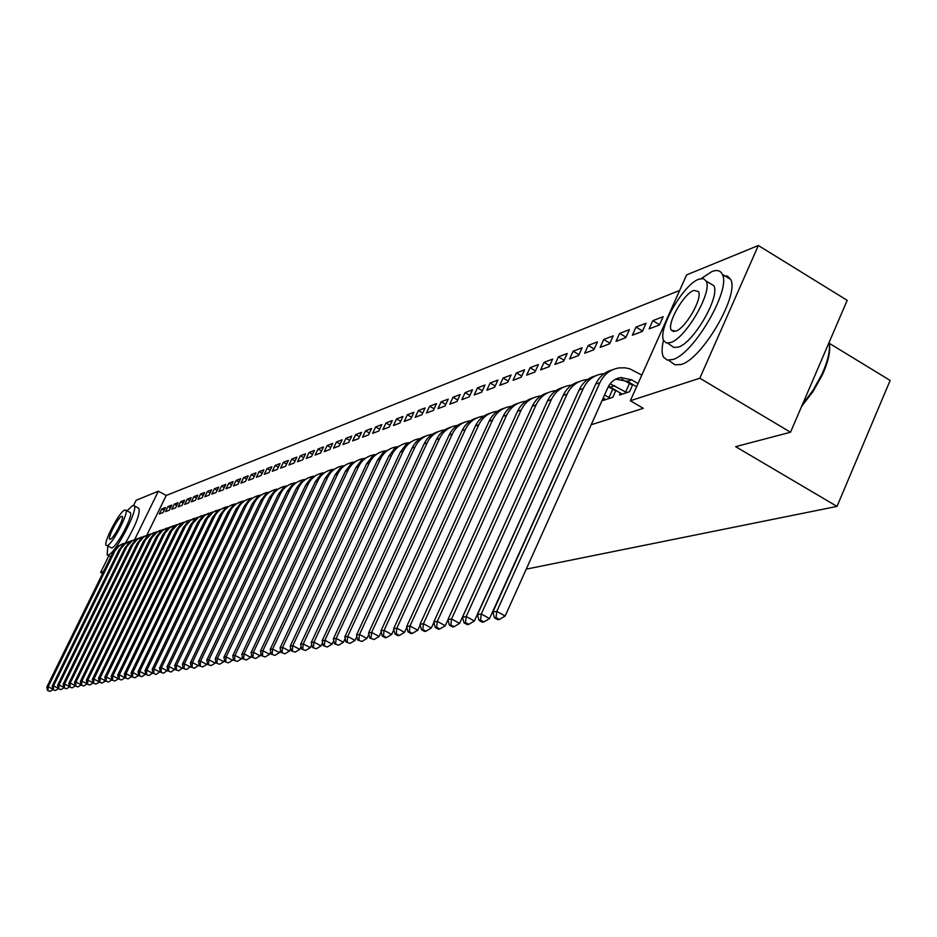 <?xml version="1.0" encoding="UTF-8"?>
<svg xmlns="http://www.w3.org/2000/svg" width="937" height="937" viewBox="0 0 937 937"><rect width="100%" height="100%" fill="white"/><g stroke="black" fill="none" stroke-linecap="round" stroke-linejoin="round"><path stroke-width="1.41" d="M679.641 290.458L166.236 495.474L158.353 491.199L134.752 539.396M686.598 274.904L758.349 245.517L699.834 378.22L630.343 400.743L686.598 274.904M699.834 378.22L790.523 432.226L847.189 300.332L758.349 245.517M829.28 343.317L890.15 380.445L837.022 506.402L526.243 569.146M133.569 505.476L136.111 500.299L158.353 491.199M652.82 320.653L649.142 328.864L659.425 324.975L663.127 316.706L652.82 320.653L659.554 324.694M620.423 392.908L619.462 395.051L629.582 391.689L632.791 384.51M630.578 384.24L631.69 383.854M619.638 333.373L616.031 341.373L625.775 337.695L629.406 329.637L619.638 333.373L626.01 337.168M588.213 345.425L584.676 353.226L593.906 349.735L597.466 341.876L588.213 345.425L594.245 348.997M558.393 356.856L554.927 364.47L563.687 361.155L567.178 353.495L558.393 356.856L564.121 360.218M530.073 367.726L526.664 375.151L534.992 372.001L538.424 364.528L530.073 367.726L535.507 370.9M503.122 378.056L499.784 385.306L507.713 382.308L511.075 375.011L503.122 378.056L508.287 381.054M477.46 387.895L474.181 394.981L481.735 392.135L485.038 384.99L477.46 387.895L482.379 390.741M452.993 397.276L449.772 404.21L456.975 401.481L460.219 394.512L452.993 397.276L457.678 399.97M429.638 406.236L426.476 413.018L433.351 410.418L436.537 403.589L429.638 406.236L434.112 408.79M407.314 414.798L404.21 421.427L410.793 418.944L413.908 412.268L407.314 414.798L411.589 417.223M385.974 422.985L382.917 429.474L389.206 427.096L392.275 420.561L385.974 422.985L390.05 425.293M365.524 430.821L362.525 437.181L368.557 434.897L371.567 428.502L365.524 430.821L369.436 433.023M345.94 438.329L342.989 444.56L348.763 442.381L351.726 436.115L345.94 438.329L349.688 440.437M327.154 445.532L324.249 451.646L329.789 449.549L332.705 443.412L327.154 445.532L330.738 447.546M309.116 452.454L306.258 458.439L311.576 456.436L314.445 450.404L309.116 452.454L312.56 454.375M291.782 459.095L288.971 464.975L294.089 463.042L296.912 457.139L291.782 459.095L295.085 460.945M275.115 465.49L272.351 471.252L277.27 469.402L280.046 463.604L275.115 465.49L278.301 467.258M259.08 471.639L256.363 477.296L261.095 475.516L263.824 469.824L259.08 471.639L262.137 473.326M243.643 477.565L240.961 483.117L245.517 481.395L248.211 475.809L243.643 477.565L246.583 479.182M228.757 483.269L226.122 488.727L230.514 487.064L233.161 481.583L228.757 483.269L231.591 484.827M214.409 488.774L211.809 494.139L216.049 492.534L218.661 487.146L214.409 488.774L217.15 490.274M200.565 494.08L198 499.351L202.087 497.805L204.664 492.511L200.565 494.08L203.2 495.521M187.189 499.21L184.671 504.399L188.618 502.9L191.16 497.688L187.189 499.21L189.742 500.592M174.282 504.165L171.787 509.259L175.606 507.819L178.1 502.689L174.282 504.165L176.742 505.5M161.796 508.943L159.337 513.968L163.026 512.574L165.498 507.526L161.796 508.943L164.174 510.232M166.236 495.474L146.886 535.086M591.2 424.73L643.297 408.345L630.343 400.743M167.981 506.577L165.509 511.637L169.269 510.22L171.752 505.125L167.981 506.577L170.405 507.889M180.677 501.705L178.171 506.847L182.059 505.383L184.577 500.206L180.677 501.705L183.183 503.064M193.818 496.669L191.277 501.892L195.294 500.381L197.848 495.123L193.818 496.669L196.419 498.074M207.428 491.445L204.84 496.774L209.01 495.193L211.598 489.852L207.428 491.445L210.111 492.921M221.519 486.045L218.895 491.457L223.217 489.828L225.84 484.382L221.519 486.045L224.306 487.568M236.124 480.447L233.465 485.952L237.951 484.265L240.622 478.725L236.124 480.447L239.017 482.028M251.292 474.626L248.586 480.236L253.236 478.479L255.942 472.845L251.292 474.626L254.29 476.289M267.022 468.594L264.281 474.309L269.106 472.482L271.859 466.743L267.022 468.594L270.137 470.315M283.372 462.328L280.585 468.149L285.598 466.251L288.397 460.395L283.372 462.328L286.617 464.131M300.355 455.815L297.533 461.742L302.745 459.774L305.591 453.801L300.355 455.815L303.74 457.689M318.041 449.034L315.16 455.077L320.595 453.028L323.488 446.949L318.041 449.034L321.555 451.002M336.453 441.971L333.525 448.144L339.182 446L342.122 439.793L336.453 441.971L340.119 444.033M355.627 434.616L352.652 440.905L358.555 438.68L361.541 432.344L355.627 434.616L359.457 436.771M375.643 426.944L372.61 433.362L378.771 431.043L381.816 424.578L375.643 426.944L379.637 429.205M396.527 418.933L393.446 425.492L399.876 423.067L402.969 416.461L396.527 418.933L400.708 421.31M418.359 410.57L415.22 417.27L421.943 414.728L425.093 407.982L418.359 410.57L422.728 413.053M441.186 401.809L437.989 408.661L445.028 406.002L448.237 399.103L441.186 401.809L445.754 404.433M465.092 392.638L461.836 399.654L469.214 396.866L472.482 389.804L465.092 392.638L469.882 395.414M490.145 383.034L486.83 390.202L494.572 387.286L497.898 380.059L490.145 383.034L495.181 385.95M516.428 372.949L513.066 380.293L521.183 377.224L524.579 369.834L516.428 372.949L521.722 376.042M544.057 362.361L540.614 369.881L549.164 366.648L552.619 359.082L544.057 362.361L549.632 365.629M573.116 351.223L569.614 358.918L578.597 355.521L582.123 347.768L573.116 351.223L578.984 354.678M603.721 339.487L600.148 347.381L609.624 343.797L613.22 335.844L603.721 339.487L609.917 343.153M603.92 398.448L602.995 400.521L612.821 397.253L615.949 390.284M613.852 389.886L614.754 389.581M636 327.107L632.358 335.212L642.372 331.429L646.038 323.253L636 327.107L642.548 331.019M102.601 573.491L100.646 572.46L108.833 555.805M103.574 571.511L100.646 572.46M790.523 432.226L735.662 446.656L837.022 506.402M47.459 690.428L50.036 691.401L47.459 690.428L46.85 686.985L113.131 552.057L117.242 546.74L123.075 543.554M46.85 686.985L48.174 686.762L115.099 550.581L119.315 545.732L126.085 542.652M47.986 690.346L48.174 686.762L52.73 689.105M52.941 689.632L50.036 691.401M52.812 689.562L55.424 690.534L52.812 689.562L52.191 686.095L118.976 550.019L123.122 544.666L129.001 541.445M52.191 686.095L53.55 685.861L120.967 548.532L125.23 543.636L132.058 540.532M53.35 689.468L53.55 685.861L58.176 688.238M58.375 688.742L55.424 690.534M58.258 688.672L60.893 689.655L58.258 688.672L57.637 685.181L124.914 547.958L129.083 542.558L135.022 539.314M57.637 685.181L59.008 684.947L126.928 546.458L132.117 540.86L138.126 538.377M58.808 688.59L59.008 684.947L63.728 687.371M63.903 687.828L60.893 689.655M107.814 546.353L107.169 554.915L108.317 554.927C115.719 553.498 139.59 507.409 133.886 505.605L132.55 505.629L126.987 510.806M125.617 542.746C136.111 524.591 140.48 513.089 138.758 508.241L138.617 508.159M130.032 512.445L130.114 512.492C134.225 513.792 117.078 546.903 111.726 548.004L107.216 545.603C112.545 544.479 129.704 511.356 125.628 510.079L124.703 510.091C119.21 511.579 102.309 544.315 106.385 545.592M121.599 516.381C118.085 517.294 107.158 538.447 109.781 539.267L110.332 539.267C113.787 538.506 124.808 517.201 122.197 516.381L121.599 516.381M829.374 344.031C830.545 351.668 828.203 361.975 822.323 374.941L813.011 391.572L801.627 406.389M802.412 404.55L813.14 390.132L821.936 374.238C828.015 360.815 830.416 350.204 829.128 342.38M663.537 340.072C661.627 347.92 661.627 353.624 663.525 357.173L667.156 360.054L672.754 359.539C693.614 354.245 731.399 289.392 722.322 274.33C720.494 270.477 717.004 269.563 711.851 271.578L701.38 278.5M668.713 360.265L674.804 364.774L681.094 364.505C702.071 359.293 739.843 294.534 730.626 279.402L727.581 276.134L722.825 275.759M709.461 283.079L713.83 285.738C720.471 296.455 693.415 343.094 678.271 347.135L673.68 347.381L667.694 343.118M670.611 342.544C685.673 338.444 712.729 291.747 706.182 281.088L703.382 278.594L698.838 279.191C683.143 284.403 656.86 330.808 663.888 340.845L666.512 342.965L670.611 342.544M693.837 290.388C683.799 293.632 666.781 323.57 671.243 330.105L675.647 331.218C685.427 328.454 702.785 298.388 698.51 291.594L693.837 290.388M63.798 687.781L66.468 688.765L63.798 687.781L63.166 684.244L130.946 545.849L135.162 540.403L141.147 537.135M63.166 684.244L64.571 684.01L132.995 544.327L137.341 539.337L144.31 536.187M64.36 687.688L64.571 684.01L69.373 686.481M69.525 686.903L66.468 688.765M69.443 686.856L72.137 687.863L69.443 686.856L68.799 683.296L137.095 543.718L141.346 538.213L147.378 534.922M68.799 683.296L70.228 683.061L139.18 542.172L143.56 537.124L150.599 533.961M70.017 686.774L70.228 683.061L75.124 685.579M75.253 685.966L72.137 687.863M75.183 685.931L77.9 686.938L75.183 685.931L74.527 682.335L143.349 541.539L147.636 535.987L153.715 532.673M74.527 682.335L75.979 682.089L145.458 539.981L150.81 534.231L156.994 531.701M75.768 685.837L75.979 682.089L80.969 684.666M160.168 530.377L154.031 533.727L149.709 539.325L80.371 681.363L81.027 684.982L83.78 686.001L81.027 684.982L77.9 686.938M80.371 681.363L81.847 681.105L151.864 537.744L157.252 531.935L163.506 529.393M81.624 684.888L81.847 681.105L86.93 683.729M87.012 684.033L83.78 686.001M86.977 684.01L89.753 685.041L86.977 684.01L86.309 680.356L156.186 537.065L160.543 531.42L166.739 528.046M86.309 680.356L87.809 680.11L158.376 535.472L162.886 530.272L170.136 527.039M87.586 683.916L87.809 680.11L92.997 682.78M173.427 525.68L167.184 529.077L162.78 534.781L92.353 679.337L93.044 683.026L95.843 684.069L93.044 683.026L89.753 685.041M92.353 679.337L93.887 679.091L165.006 533.153L169.562 527.906L176.882 524.65M93.653 682.932L93.887 679.091L99.17 681.82M180.232 523.256L173.931 526.688L169.984 531.502L98.514 678.306L99.217 682.031L102.051 683.073L99.837 681.925L95.843 684.069M98.514 678.306L100.072 678.048L171.752 530.799L177.316 524.814L183.757 522.214M99.837 681.925L100.072 678.048L105.471 680.836M105.494 680.976L102.051 683.073M105.506 681.012L108.364 682.054L105.506 681.012L104.792 677.252L176.332 530.061L180.806 524.251L187.166 520.796M104.792 677.252L106.385 676.982L178.627 528.398L184.249 522.354L190.75 519.742M106.139 680.906L106.385 676.982L111.878 679.829M111.901 679.911L108.364 682.054M111.901 679.969L114.806 681.023L111.901 679.969L111.187 676.174L183.301 527.636L187.81 521.78L194.228 518.29M111.187 676.174L112.803 675.905L185.631 525.95L190.34 520.539L197.883 517.212M112.557 679.864L112.803 675.905L118.413 678.81M118.425 678.833L114.806 681.023M125.066 677.697L121.365 679.981L118.437 678.903L121.365 679.981M118.437 678.903L117.699 675.085L190.398 525.165L194.943 519.25L201.42 515.737M117.699 675.085L119.35 674.804L192.764 523.455L198.503 517.294L205.144 514.647M119.093 678.798L119.35 674.804L125.031 677.756M131.824 676.514L128.053 678.903L125.089 677.826L128.053 678.903M125.089 677.826L124.34 673.972L197.625 522.659L202.216 516.674L208.752 513.136M124.34 673.972L126.026 673.691L200.038 520.913L204.84 515.397L212.547 512.024M125.757 677.72L126.026 673.691L131.754 676.666M138.723 675.308L134.869 677.814L131.871 676.725L134.869 677.814M131.871 676.725L131.11 672.836L204.992 520.094L209.63 514.062L216.224 510.478M131.11 672.836L132.831 672.543L207.44 518.325L213.296 512.035L220.09 509.353M132.55 676.619L132.831 672.543L138.606 675.554M145.762 674.066L141.815 676.701L138.781 675.6L141.815 676.701M138.781 675.6L138.02 671.677L212.5 517.482L217.173 511.379L223.838 507.772M138.02 671.677L139.765 671.372L214.397 516.814C217.29 511.215 221.741 507.819 227.785 506.624M139.484 675.495L139.765 671.372L145.586 674.417M152.93 672.813L148.901 675.565L145.832 674.464L148.901 675.565M145.832 674.464L145.048 670.494L220.16 514.811L224.88 508.662L231.591 505.02M145.048 670.494L146.828 670.189L222.092 514.144C225.009 508.475 229.518 505.043 235.62 503.848M146.547 674.347L146.828 670.189L152.719 673.258M160.25 671.524L156.128 674.417L153.024 673.293L156.128 674.417M153.024 673.293L152.227 669.287L227.96 512.094L232.727 505.886L239.509 502.209M152.227 669.287L154.043 668.983L229.94 511.415C232.88 505.675 237.436 502.209 243.62 501.026M153.75 673.176L154.043 668.983L159.981 672.075M167.711 670.213L163.495 673.234L160.356 672.098L163.495 673.234M160.356 672.098L159.548 668.058L235.925 509.33L240.727 503.052L247.579 499.351M159.548 668.058L161.41 667.741L237.939 508.627C240.914 502.818 245.529 499.327 251.772 498.133M161.105 671.981L161.41 667.741L167.395 670.869M175.336 668.877L171.026 672.028L167.852 670.892L171.026 672.028M167.852 670.892L167.02 666.793L244.042 506.507L248.891 500.159L255.813 496.423M167.02 666.793L168.918 666.476L246.091 505.793C249.101 499.913 253.775 496.376 260.088 495.193M168.601 670.763L168.918 666.476L174.961 669.639M183.102 667.507L178.698 670.798L175.488 669.65L178.698 670.798M175.488 669.65L174.645 665.516L252.322 503.626L257.23 497.219L264.211 493.448M174.645 665.516L176.578 665.188L254.419 502.888C257.464 496.95 262.184 493.377 268.568 492.194M176.261 669.522L176.578 665.188L182.68 668.386M191.043 666.102L186.545 669.545L183.289 668.386L186.545 669.545M183.289 668.386L182.434 664.204L260.779 500.674L265.721 494.209L272.784 490.402M182.434 664.204L184.402 663.876L262.922 499.936C265.991 493.916 270.77 490.309 277.235 489.126M184.074 668.257L184.402 663.876L190.562 667.109M199.148 664.673L194.545 668.257L191.253 667.085L194.545 668.257M191.253 667.085L190.375 662.869L269.411 497.676L274.4 491.14L281.522 487.299M190.375 662.869L192.39 662.529L271.589 496.915C274.705 490.824 279.531 487.181 286.078 485.998M192.05 666.957L192.39 662.529L198.609 665.797M207.428 663.209L206.831 664.462L202.72 666.957L199.382 665.774L202.72 666.957M199.382 665.774L198.492 661.51L278.219 494.619L283.255 488.001L290.458 484.124M198.492 661.51L200.553 661.159L280.444 493.834C283.595 487.662 288.479 483.984 295.096 482.801M200.202 665.633L200.553 661.159L206.831 664.462M215.885 661.709L215.229 663.103L211.059 665.621L207.686 664.415L211.059 665.621M207.686 664.415L206.784 660.116L287.202 491.48L292.297 484.804L299.571 480.892M206.784 660.116L208.881 659.765L289.486 490.695C292.672 484.441 297.615 480.728 304.314 479.545M208.529 664.286L208.881 659.765L215.229 663.103M224.529 660.175L223.802 661.709L219.598 664.251L216.178 663.045L219.598 664.251M216.178 663.045L215.252 658.699L296.397 488.294L301.538 481.536L308.882 477.577M215.252 658.699L217.396 658.336L298.716 487.474C301.937 481.149 306.949 477.39 313.731 476.207M217.033 662.904L217.396 658.336L223.802 661.709M233.36 658.594L232.563 660.28L228.312 662.857L224.845 661.639L228.312 662.857M224.845 661.639L223.908 657.235L305.778 485.026L310.979 478.198L318.393 474.204M223.908 657.235L226.098 656.872L308.156 484.195C311.412 477.788 316.483 473.981 323.347 472.81M225.723 661.487L226.098 656.872L232.563 660.28M242.39 656.989L241.523 658.828L237.213 661.428L233.711 660.198L237.213 661.428M233.711 660.198L232.751 655.748L315.359 481.688L320.618 474.778L328.114 470.749M232.751 655.748L234.988 655.373L317.795 480.845C321.086 474.356 326.205 470.526 333.139 469.343L333.174 469.332M234.601 660.046L234.988 655.373L241.523 658.828M251.631 655.35L250.683 657.341L246.326 659.976L242.777 658.723L246.326 659.976M242.777 658.723L241.793 654.237L325.162 478.28L330.468 471.288L338.046 467.223M241.793 654.237L244.088 653.85L327.645 477.413C330.96 470.854 336.125 466.989 343.141 465.794L343.223 465.783M243.69 658.57L244.088 653.85L250.683 657.341M261.072 653.663L260.053 655.818L255.649 658.477L252.041 657.224L255.649 658.477M252.041 657.224L251.046 652.679L335.177 474.79L340.541 467.727L348.201 463.628M251.046 652.679L253.388 652.281L337.718 473.911C341.068 467.282 346.28 463.37 353.354 462.164L353.495 462.152M252.978 657.071L253.388 652.281L260.053 655.818M270.734 651.929L269.633 654.26L265.171 656.954L261.517 655.677L265.171 656.954M261.517 655.677L260.498 651.086L345.413 471.229L350.836 464.084L358.578 459.938M260.498 651.086L262.899 650.688L348.014 470.327C351.398 463.628 356.657 459.669 363.802 458.462L364.001 458.439M262.477 655.525L262.899 650.688L269.633 654.26M280.62 650.161L279.437 652.667L274.928 655.396L271.226 654.108L274.928 655.396M271.226 654.108L270.184 649.47L355.884 467.586L361.366 460.36L369.201 456.167M270.184 649.47L272.632 649.048L358.543 466.661C361.963 459.891 367.281 455.897 374.495 454.668L374.741 454.632M272.21 653.944L272.632 649.048L279.437 652.667M290.739 648.345L289.474 651.039L284.907 653.792L281.147 652.492L284.907 653.792M281.147 652.492L280.093 647.795L366.601 463.862L372.141 456.542L380.059 452.313M280.093 647.795L282.599 647.373L369.319 462.913C372.774 456.061 378.138 452.021 385.423 450.791L385.739 450.756M282.154 652.328L282.599 647.373L289.474 651.039M301.105 646.483L299.758 649.364L295.12 652.152L291.313 650.84L295.12 652.152M291.313 650.84L290.236 646.097L377.564 460.044L383.163 452.641L391.174 448.366M290.236 646.097L292.801 645.663L380.352 459.071C383.83 452.149 389.253 448.062 396.609 446.82L396.983 446.773M292.344 650.676L292.801 645.663L299.758 649.364M311.716 644.562L310.276 647.666L305.591 650.477L301.726 649.154L305.591 650.477M301.726 649.154L300.613 644.351L388.796 456.143L394.454 448.647L402.547 444.325M300.613 644.351L303.248 643.906L391.643 455.148C395.156 448.144 400.626 444.021 408.063 442.768L408.509 442.709M302.78 648.978L303.248 643.906L310.276 647.666M322.597 642.606L321.051 645.909L316.308 648.767L312.384 647.42L316.308 648.767M312.384 647.42L311.248 642.559L400.286 452.138L406.002 444.548L414.201 440.191M311.248 642.559L313.954 642.114L403.203 451.13C406.74 444.044 412.268 439.863 419.788 438.61L420.303 438.539M313.462 647.244L313.954 642.114L321.051 645.909M333.736 640.592L332.096 644.117L327.282 647.01L323.312 645.652L327.282 647.01M323.312 645.652L322.152 640.732L412.057 448.05C415.091 441.842 419.776 437.813 426.124 435.963M322.152 640.732L324.916 640.264L415.044 447.008C418.616 439.84 424.203 435.623 431.793 434.346L432.379 434.276M324.413 645.476L324.916 640.264L332.096 644.117M345.156 638.53L343.41 642.278L338.55 645.206L334.509 643.836L338.55 645.206M334.509 643.836L333.326 638.858L424.11 443.857C427.178 437.567 431.922 433.491 438.352 431.617M333.326 638.858L336.16 638.378L427.167 442.791C430.786 435.529 436.419 431.266 444.091 429.978L444.759 429.896M335.645 643.649L336.16 638.378L343.41 642.278M356.868 636.399L355.018 640.393L350.087 643.356L345.987 641.974L350.087 643.356M345.987 641.974L344.769 636.926L436.466 439.558C439.57 433.187 444.372 429.064 450.873 427.178M344.769 636.926L347.686 636.446L439.594 438.457C443.248 431.125 448.952 426.803 456.694 425.515L457.443 425.421M347.147 641.786L347.686 636.446L355.018 640.393M368.885 634.22L366.929 638.46L361.916 641.458L357.758 640.053L361.916 641.458M357.758 640.053L356.517 634.958L449.128 435.143C452.266 428.701 457.127 424.52 463.71 422.622M356.517 634.958L359.503 634.454L452.337 434.03C456.026 426.604 461.789 422.236 469.613 420.924L470.444 420.83M358.953 639.866L359.503 634.454L366.929 638.46M381.207 631.971L379.134 636.469L374.062 639.514L369.834 638.097L374.062 639.514M369.834 638.097L368.569 632.932L462.105 430.633C465.291 424.098 470.21 419.87 476.863 417.949M368.569 632.932L371.626 632.416L465.408 429.486C469.132 421.966 474.942 417.551 482.86 416.227L483.785 416.122M371.064 637.898L371.626 632.416L379.134 636.469M393.856 629.664L391.666 634.443L386.524 637.523L383.491 635.883L382.226 636.082L385.259 637.722L386.524 637.523M382.226 636.082L380.926 630.859L475.422 425.995C478.643 419.366 483.621 415.091 490.367 413.158M380.926 630.859L384.076 630.332L478.807 424.812C482.567 417.211 488.446 412.737 496.446 411.413L497.465 411.296M383.491 635.883L384.076 630.332L391.666 634.443M406.857 627.298L404.538 632.346L399.314 635.473L396.246 633.81L394.957 634.021L398.026 635.684L399.314 635.473M394.957 634.021L393.622 628.727L489.091 421.24C492.347 414.517 497.383 410.183 504.211 408.239M393.622 628.727L396.855 628.177L492.569 420.034C496.364 412.327 502.302 407.806 510.384 406.471L511.508 406.342M396.246 633.81L396.855 628.177L404.538 632.346M420.198 624.85L417.75 630.203L412.456 633.377L409.352 631.679L408.017 631.901L411.132 633.588L412.456 633.377M408.017 631.901L406.658 626.537L503.122 416.356C506.402 409.551 511.508 405.159 518.43 403.191M406.658 626.537L409.973 625.975L506.683 415.126C510.513 407.314 516.521 402.734 524.697 401.387L525.915 401.259M409.352 631.679L409.973 625.975L417.75 630.203M433.901 622.332L431.325 628.001L425.948 631.21L422.81 629.5L421.451 629.723L424.59 631.433L425.948 631.21M421.451 629.723L420.045 624.288L517.517 411.355C520.843 404.444 526.008 399.994 533.024 398.014M420.045 624.288L423.454 623.714L521.171 410.078C525.048 402.172 531.127 397.534 539.384 396.175L540.719 396.035M422.81 629.5L423.454 623.714L431.325 628.001M447.991 619.744L445.274 625.729L439.828 628.985L436.642 627.251L435.236 627.485L438.422 629.219L439.828 628.985M435.236 627.485L433.808 621.969L532.31 406.201C535.671 399.197 540.907 394.688 548.016 392.697M433.808 621.969L437.31 621.383L536.069 404.901C539.981 396.89 546.119 392.193 554.47 390.823L555.922 390.682M436.642 627.251L437.31 621.383L445.274 625.729M559.729 402.945L459.61 623.398L454.082 626.701L450.861 624.944L449.42 625.178L452.641 626.935L454.082 626.701M449.42 625.178L447.956 619.591L547.501 400.919C550.909 393.798 556.215 389.242 563.418 387.227M447.956 619.591L451.552 618.994L551.366 399.572C555.325 391.455 561.532 386.712 569.977 385.33L571.547 385.166M450.861 624.944L451.552 618.994L459.61 623.398M610.151 398.143L604.552 395.051M605.63 399.642L603.205 398.026M608.277 386.794L615.761 390.694M576.255 396.351L474.368 621.008L468.758 624.358L465.49 622.566L464.014 622.812L467.27 624.592L468.758 624.358M464.014 622.812L462.503 617.155L563.114 395.484C566.569 388.258 571.945 383.631 579.242 381.617M462.503 617.155L466.204 616.523L567.096 394.102C571.09 385.88 577.368 381.066 585.918 379.672L587.604 379.508M465.49 622.566L466.204 616.523L474.368 621.008M608.956 397.639L612.669 389.382M626.83 392.603L610.163 383.783M622.191 394.149L608.628 386.126M621.618 379.157L632.545 385.072M593.051 390.003L489.547 618.537L483.843 621.945L480.54 620.13L479.018 620.376L482.321 622.191L483.843 621.945M479.018 620.376L477.472 614.637L579.171 389.897C582.673 382.565 588.12 377.88 595.51 375.842M477.472 614.637L481.278 613.993L583.259 388.48C587.3 380.141 593.648 375.268 602.292 373.863L604.131 373.687M480.54 620.13L481.278 613.993L489.547 618.537M625.623 392.088L629.371 383.725M638.015 383.596L631.702 379.86L620.938 377.529C615.047 378.443 610.725 381.746 607.972 387.426L505.172 615.996L499.386 619.451L496.036 617.612L494.467 617.87L497.805 619.708L499.386 619.451M636.598 386.758L627.403 381.336L615.644 379.169M494.467 617.87L492.874 612.048L496.797 611.392L599.903 382.683C603.99 374.238 610.397 369.307 619.146 367.89L625.12 367.831L629.863 368.85L641.81 375.105M492.874 612.048L595.698 384.147C599.235 376.697 604.752 371.954 612.259 369.904M496.036 617.612L496.797 611.392L505.172 615.996M113.131 552.057L114.583 551.542M118.976 550.019L120.451 549.504M124.914 547.958L126.413 547.431M130.946 545.849L132.48 545.322M137.095 543.718L138.653 543.179M143.349 541.539L144.93 540.989M149.709 539.325L151.325 538.763M156.186 537.065L157.826 536.503M162.78 534.781L164.455 534.195M169.503 532.439L171.202 531.853M176.332 530.061L178.065 529.464M183.301 527.636L185.057 527.027M190.398 525.165L192.19 524.544M197.625 522.659L199.452 522.014M204.992 520.094L206.854 519.438M212.5 517.482L214.397 516.814M220.16 514.811L222.092 514.144M227.96 512.094L229.94 511.415M235.925 509.33L237.939 508.627M244.042 506.507L246.091 505.793M252.322 503.626L254.419 502.888M260.779 500.674L262.922 499.936M269.411 497.676L271.589 496.915M278.219 494.619L280.444 493.834M287.202 491.48L289.486 490.695M296.397 488.294L298.716 487.474M305.778 485.026L308.156 484.195M315.359 481.688L317.795 480.845M325.162 478.28L327.645 477.413M335.177 474.79L337.718 473.911M345.413 471.229L348.014 470.327M355.884 467.586L358.543 466.661M366.601 463.862L369.319 462.913M377.564 460.044L380.352 459.071M388.796 456.143L391.643 455.148M400.286 452.138L403.203 451.13M412.057 448.05L415.044 447.008M424.11 443.857L427.167 442.791M436.466 439.558L439.594 438.457M449.128 435.143L452.337 434.03M462.105 430.633L465.408 429.486M475.422 425.995L478.807 424.812M489.091 421.24L492.569 420.034M503.122 416.356L506.683 415.126M517.517 411.355L521.171 410.078M532.31 406.201L536.069 404.901M547.501 400.919L551.366 399.572M563.114 395.484L567.096 394.102M610.514 387.086L614.695 385.669M579.171 389.897L583.259 388.48M627.403 381.336L631.702 379.86M595.698 384.147L599.903 382.683M133.886 505.605L138.758 508.241M130.114 512.492L125.628 510.079M107.169 554.915L110.777 556.836M822.323 374.941L821.936 374.238M722.322 274.33L730.626 279.402M713.83 285.738L706.182 281.088M673.762 331.604L671.243 330.105M616.675 379.005L620.938 377.529"/></g></svg>

